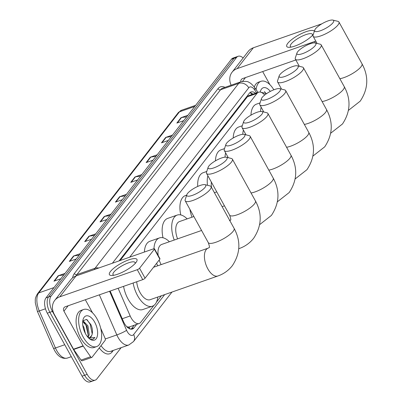 <?xml version="1.0" encoding="UTF-8"?>
<svg xmlns="http://www.w3.org/2000/svg" width="402" height="402" viewBox="0 0 402 402"><rect width="100%" height="100%" fill="white"/><g stroke="black" fill="none" stroke-linecap="round" stroke-linejoin="round"><path stroke-width="0.6" d="M118.113 288.269L130.183 315.957A11.794 6.04 70.7 0 0 131.072 317.766A11.794 6.04 70.7 0 0 139.157 323.509A11.794 6.04 70.7 0 0 140.75 322.319L153.881 305.43M126.635 326.575L126.841 326.665A3.93 2.015 70.7 0 0 129.243 327.032A11.794 9.618 37.9 0 1 130.122 329.017M129.243 327.032L129.318 326.937A11.794 6.04 -109.3 0 1 126.841 326.665M264.667 95.033A11.794 6.04 70.7 0 0 258.576 92.209L249.004 95.56L247.401 96.751L120.113 260.531M129.318 326.937L139.157 323.509M258.576 92.209A11.794 6.04 70.7 0 0 256.984 93.4L129.695 257.179M156.494 302.068L161.393 295.761M110.163 291.053L123.429 321.479A11.794 6.04 70.7 0 0 124.318 323.288A11.794 6.04 70.7 0 0 132.404 329.032A11.794 6.04 70.7 0 0 133.997 327.841L136.695 324.369M134.147 325.263L131.449 328.736A11.794 6.04 -109.3 0 1 131.032 329.198M121.148 347.665L96.857 378.925A11.794 6.04 -109.3 0 1 95.264 380.116A11.794 6.04 -109.3 0 1 87.179 374.373L52.411 311.394A11.794 6.04 -109.3 0 1 51.109 296.058L236.547 57.461A11.794 6.04 -109.3 0 1 238.14 56.275A11.794 6.04 -109.3 0 1 243.14 57.968M95.264 380.116L90.164 381.9A11.794 6.04 -109.3 0 1 82.078 376.156L47.31 313.178L49.863 312.289A11.794 6.04 -109.3 0 1 48.562 296.952L233.994 58.355A11.794 6.04 -109.3 0 1 235.587 57.164A11.794 6.04 -109.3 0 0 233.994 58.355L48.562 296.952A11.794 6.04 -109.3 0 0 49.863 312.289L84.626 375.262L49.863 312.289L52.411 311.394M92.711 381.006A11.794 6.04 -109.3 0 1 84.626 375.262A11.794 6.04 -109.3 0 0 92.711 381.006M255.551 93.269A11.794 6.04 70.7 0 0 251.009 91.973A11.794 6.04 70.7 0 0 249.416 93.163L119.052 260.903M249.833 92.701A11.794 6.04 -109.3 0 1 252.999 94.158M47.31 313.178A11.794 6.04 -109.3 0 1 46.009 297.847L231.446 59.25A11.794 6.04 -109.3 0 1 233.039 58.059L238.14 56.275M156.026 156.293L150.78 157.087A3.146 2.563 -142.1 0 0 150.318 157.202L157.187 154.795M152.996 160.187L146.127 162.589L150.318 157.202M171.383 136.529L166.142 137.323A3.146 2.563 -142.1 0 0 165.679 137.439L172.548 135.032M168.358 140.424L161.488 142.826L165.679 137.439M186.744 116.766L181.503 117.56A3.146 2.563 -142.1 0 0 181.036 117.675L187.905 115.268M183.719 120.66L176.85 123.062L181.036 117.675M109.947 215.583L104.701 216.376A3.146 2.563 -142.1 0 0 104.239 216.492L111.108 214.085M106.917 219.477L100.048 221.879L104.239 216.492M94.586 235.346L89.344 236.14A3.146 2.563 -142.1 0 0 88.877 236.255L95.746 233.848M91.561 239.24L84.691 241.642L88.877 236.255M79.224 255.109L73.983 255.903A3.146 2.563 -142.1 0 0 73.521 256.019L80.39 253.612M76.199 259.004L69.33 261.406L73.521 256.019M63.868 274.873L58.622 275.666A3.146 2.563 -142.1 0 0 58.159 275.782L65.029 273.375M60.838 278.767L53.968 281.169L58.159 275.782M140.665 176.056L135.424 176.85A3.146 2.563 -142.1 0 0 134.956 176.965L141.826 174.558M137.64 179.95L130.771 182.352L134.956 176.965M125.303 195.819L120.062 196.613A3.146 2.563 -142.1 0 0 119.6 196.729L126.469 194.322M122.278 199.714L115.409 202.116L119.6 196.729M97.128 319.057A19.658 10.065 -109.3 0 1 96.641 346.599A19.658 10.065 -109.3 0 1 83.164 337.027A19.658 10.065 -109.3 0 1 83.651 309.49A19.658 10.065 -109.3 0 1 97.128 319.057M96.641 346.599L94.088 347.489A19.658 10.065 -109.3 0 1 80.616 337.921A19.658 10.065 -109.3 0 1 81.103 310.379L83.651 309.49M85.596 333.901A12.819 6.563 -109.3 0 1 83.053 319.62A12.819 6.563 -109.3 0 1 94.696 322.188A12.819 6.563 -109.3 0 1 97.209 336.58A12.819 6.563 -109.3 0 1 89.852 339.047A12.819 6.563 -109.3 0 1 85.596 333.901M89.716 337.6L91.721 335.479C92.952 332.394 92.676 328.766 90.892 324.605L86.48 319.409L82.792 320.871M87.651 336.941L88.249 334.972L86.917 326.218L82.706 321.57M88.128 337.489L89.259 334.615L87.932 325.861L83.445 321.168L82.747 321.223M85.36 333.464L83.882 327.278L82.787 325.303M91.721 335.479A8.884 4.548 -109.3 0 1 89.892 337.544A8.884 4.548 -109.3 0 1 88.169 337.529M89.314 338.63L90.751 339.318L92.978 339.328L94.957 337.529L88.651 338.027M88.199 335.238L86.108 325.6L84.013 322.218M92.239 333.997L90.154 324.183L87.068 319.721M92.842 339.373L94.957 337.529M135.936 262.581A15.728 4.241 151.1 0 1 112.143 275.491A15.728 4.241 151.1 0 1 110.434 271.506A15.728 4.241 151.1 0 1 128.424 259.978A15.728 4.241 151.1 0 1 136.223 262.199A15.728 4.241 151.1 0 1 135.936 262.581M135.052 263.606A12.583 3.392 -28.9 0 0 135.047 262.491A12.583 3.392 -28.9 0 0 125.504 264.039A12.583 3.392 -28.9 0 0 113.831 272.144A12.583 3.392 -28.9 0 0 113.017 274.656A12.583 3.392 -28.9 0 0 113.957 275.254M100.676 328.178L105.033 338.167A1.965 1.005 70.7 0 1 105.103 340.424L92.048 357.222A1.965 1.005 70.7 0 1 91.782 357.423L82.219 360.77A1.965 1.005 -109.3 0 1 81.038 360.086L73.682 349.464A1.965 1.005 -109.3 0 1 73.516 349.187L54.381 314.53A15.728 12.824 37.9 0 1 54.712 300.415A15.728 12.824 37.9 0 1 59.813 296.807L137.273 269.697A1.965 0.533 -28.9 0 0 139.564 268.245L145.057 278.184A1.965 0.533 151.1 0 1 142.765 279.641L65.3 306.751A3.93 3.206 -142.1 0 0 64.029 307.656A3.93 3.206 -142.1 0 0 63.943 311.183L83.078 345.841A1.965 1.005 70.7 0 0 83.244 346.117L90.601 356.74A1.965 1.005 70.7 0 0 91.782 357.423M54.712 300.415L70.913 279.576A15.728 12.824 37.9 0 1 76.008 275.968L153.474 248.858A1.965 0.533 -28.9 0 1 154.494 248.808A1.965 0.533 -28.9 0 1 154.368 249.2L139.564 268.245M154.494 248.808L159.986 258.747A1.965 0.533 151.1 0 1 159.855 259.144L145.057 278.184M85.33 299.741L92.576 312.867M205.065 187.337A10.814 2.914 -28.9 0 0 204.995 184.674A10.814 2.914 -28.9 0 0 196.211 187.156A10.814 2.914 -28.9 0 0 187.533 193.473A10.814 2.914 -28.9 0 0 186.819 194.709A10.814 2.914 -28.9 0 0 193.709 194.875A10.814 2.914 -28.9 0 0 205.065 187.337M204.995 184.674L209.985 185.905A14.743 3.975 151.1 0 1 211.04 186.593A14.743 3.975 151.1 0 1 210.085 189.538A14.743 3.975 151.1 0 1 196.407 199.035A14.743 3.975 151.1 0 1 185.221 200.844A14.743 3.975 151.1 0 1 185.201 199.588L186.819 194.709M136.715 281.762A14.743 7.548 70.7 0 0 140.032 292.52A14.743 7.548 70.7 0 0 150.137 299.701L217.909 275.983C223.738 273.923 228.547 270.496 232.331 265.702C240.396 253.521 240.984 241.074 234.095 228.361L211.04 186.593M157.785 297.023A21.623 11.075 -109.3 0 1 152.413 306.193A21.623 11.075 -109.3 0 1 137.59 295.666A21.623 11.075 -109.3 0 1 133.132 283.013M152.413 306.193L142.846 309.54A21.623 11.075 -109.3 0 1 128.027 299.013A21.623 11.075 -109.3 0 1 123.57 286.36M226.401 159.885A10.814 2.914 -28.9 0 0 226.331 157.222A10.814 2.914 -28.9 0 0 217.547 159.705A10.814 2.914 -28.9 0 0 208.869 166.021A10.814 2.914 -28.9 0 0 208.156 167.252A10.814 2.914 -28.9 0 0 215.045 167.423A10.814 2.914 -28.9 0 0 226.401 159.885M226.331 157.222L231.321 158.453A14.743 3.975 151.1 0 1 232.376 159.142A14.743 3.975 151.1 0 1 231.421 162.086A14.743 3.975 151.1 0 1 217.743 171.584A14.743 3.975 151.1 0 1 206.558 173.393A14.743 3.975 151.1 0 1 206.538 172.131L208.156 167.252M201.578 230.472L161.735 244.416A14.743 7.548 70.7 0 0 158.177 255.481M159.197 259.988A14.743 7.548 70.7 0 0 161.122 264.611M157.705 265.812A21.623 11.075 -109.3 0 1 156.634 263.29M153.966 248.722A21.623 11.075 -109.3 0 1 159.458 237.919A21.623 11.075 -109.3 0 1 169.378 241.738M144.403 252.029A21.623 11.075 -109.3 0 1 149.896 241.265L159.458 237.919M244.165 137.032A10.814 2.914 -28.9 0 0 244.089 134.368A10.814 2.914 -28.9 0 0 235.311 136.851A10.814 2.914 -28.9 0 0 226.633 143.167A10.814 2.914 -28.9 0 0 225.919 144.398A10.814 2.914 -28.9 0 0 232.803 144.569A10.814 2.914 -28.9 0 0 244.165 137.032M244.089 134.368L249.079 135.6A14.743 3.975 151.1 0 1 250.134 136.288A14.743 3.975 151.1 0 1 249.185 139.233A14.743 3.975 151.1 0 1 235.502 148.73A14.743 3.975 151.1 0 1 224.321 150.539A14.743 3.975 151.1 0 1 224.301 149.278L225.919 144.398M193.88 216.527L179.493 221.562A14.743 7.548 70.7 0 0 177.573 238.873M174.242 240.039A21.623 11.075 -109.3 0 1 177.222 215.065A21.623 11.075 -109.3 0 1 187.141 218.884M163.006 237.783A21.623 11.075 -109.3 0 1 167.659 218.412L177.222 215.065M261.928 114.178A10.814 2.914 -28.9 0 0 261.853 111.515A10.814 2.914 -28.9 0 0 253.069 113.997A10.814 2.914 -28.9 0 0 244.396 120.314A10.814 2.914 -28.9 0 0 243.677 121.545A10.814 2.914 -28.9 0 0 250.567 121.716A10.814 2.914 -28.9 0 0 261.928 114.178M261.853 111.515L266.843 112.746A14.743 3.975 151.1 0 1 267.898 113.434A14.743 3.975 151.1 0 1 266.943 116.379A14.743 3.975 151.1 0 1 253.265 125.876A14.743 3.975 151.1 0 1 242.079 127.685A14.743 3.975 151.1 0 1 242.059 126.424L243.677 121.545M192 217.186A21.623 11.075 -109.3 0 1 189.9 209.321M180.769 214.929A21.623 11.075 -109.3 0 1 185.422 195.558L186.684 195.116M279.686 91.324A10.814 2.914 -28.9 0 0 279.616 88.661A10.814 2.914 -28.9 0 0 270.832 91.143A10.814 2.914 -28.9 0 0 262.154 97.46A10.814 2.914 -28.9 0 0 261.441 98.691A10.814 2.914 -28.9 0 0 268.33 98.862A10.814 2.914 -28.9 0 0 279.686 91.324M279.616 88.661L284.606 89.892A14.743 3.975 151.1 0 1 285.661 90.581A14.743 3.975 151.1 0 1 284.706 93.525A14.743 3.975 151.1 0 1 271.028 103.023A14.743 3.975 151.1 0 1 259.843 104.832A14.743 3.975 151.1 0 1 259.823 103.57L261.441 98.691M211.357 182.086A14.743 7.548 70.7 0 0 211.552 187.528M207.492 185.292A21.623 11.075 -109.3 0 1 207.869 175.764M197.724 186.438A21.623 11.075 -109.3 0 1 203.181 172.704L206.764 171.453M297.45 68.471A10.814 2.914 -28.9 0 0 297.374 65.807A10.814 2.914 -28.9 0 0 288.591 68.29A10.814 2.914 -28.9 0 0 279.918 74.606A10.814 2.914 -28.9 0 0 279.199 75.842A10.814 2.914 -28.9 0 0 286.088 76.008A10.814 2.914 -28.9 0 0 297.45 68.471M297.374 65.807L302.364 67.039A14.743 3.975 151.1 0 1 303.42 67.727A14.743 3.975 151.1 0 1 302.465 70.672A14.743 3.975 151.1 0 1 288.787 80.169A14.743 3.975 151.1 0 1 277.606 81.978A14.743 3.975 151.1 0 1 277.581 80.717L279.199 75.842M225.019 157.157A21.623 11.075 -109.3 0 1 225.628 152.911M215.442 160.845A21.623 11.075 -109.3 0 1 220.944 149.851L224.522 148.599M315.208 45.617A10.814 2.914 -28.9 0 0 315.138 42.954A10.814 2.914 -28.9 0 0 306.354 45.436A10.814 2.914 -28.9 0 0 297.676 51.752A10.814 2.914 -28.9 0 0 296.962 52.989A10.814 2.914 -28.9 0 0 303.852 53.154A10.814 2.914 -28.9 0 0 315.208 45.617M315.138 42.954L320.128 44.185A14.743 3.975 151.1 0 1 321.183 44.873A14.743 3.975 151.1 0 1 320.228 47.818A14.743 3.975 151.1 0 1 306.55 57.315A14.743 3.975 151.1 0 1 295.364 59.124A14.743 3.975 151.1 0 1 295.344 57.863L296.962 52.989M242.783 134.308A21.623 11.075 -109.3 0 1 243.391 130.057M233.205 137.992A21.623 11.075 -109.3 0 1 238.703 126.997L242.285 125.746M332.972 22.763A10.814 2.914 -28.9 0 0 332.896 20.1A10.814 2.914 -28.9 0 0 324.118 22.582A10.814 2.914 -28.9 0 0 315.439 28.899A10.814 2.914 -28.9 0 0 314.726 30.135A10.814 2.914 -28.9 0 0 321.61 30.301A10.814 2.914 -28.9 0 0 332.972 22.763M332.896 20.1L337.891 21.331A14.743 3.975 151.1 0 1 338.946 22.02A14.743 3.975 151.1 0 1 337.992 24.964A14.743 3.975 151.1 0 1 324.313 34.461A14.743 3.975 151.1 0 1 313.128 36.27A14.743 3.975 151.1 0 1 313.108 35.009L314.726 30.135M260.541 111.454A21.623 11.075 -109.3 0 1 261.154 107.203M250.964 115.138A21.623 11.075 -109.3 0 1 256.466 104.143L260.049 102.892M313.334 34.326A15.728 4.241 151.1 0 1 313.274 34.406A15.728 4.241 151.1 0 1 289.475 47.315A15.728 4.241 151.1 0 1 287.772 43.331A15.728 4.241 151.1 0 1 302.485 33.14A15.728 4.241 151.1 0 1 314.324 31.336M312.389 35.431A12.583 3.392 -28.9 0 0 312.379 34.316A12.583 3.392 -28.9 0 0 302.837 35.858A12.583 3.392 -28.9 0 0 291.164 43.969A12.583 3.392 -28.9 0 0 290.35 46.476A12.583 3.392 -28.9 0 0 291.289 47.074M231.135 85.204A15.728 12.824 37.9 0 1 232.049 72.239A15.728 12.824 37.9 0 1 237.15 68.631L314.61 41.522A1.965 0.533 -28.9 0 0 315.731 40.994M232.049 72.239L248.245 51.396A15.728 12.824 37.9 0 1 253.345 47.788L321.861 23.813M295.827 59.958L242.637 78.576A3.93 3.206 -142.1 0 0 241.361 79.475A3.93 3.206 -142.1 0 0 240.848 81.807M262.667 71.566L269.913 84.691M260.24 92.078A12.819 6.563 -109.3 0 1 260.39 91.445A12.819 6.563 -109.3 0 1 270.325 91.4M266.576 93.636L260.456 92.123M256.104 89.646A19.658 10.065 -109.3 0 1 260.988 81.31A19.658 10.065 -109.3 0 1 273.837 89.797M254.295 87.048A19.658 10.065 -109.3 0 1 258.436 82.204L260.988 81.31M266.275 93.837L264.405 91.545M122.233 318.741L130.183 315.957M247.732 95.329A11.794 9.618 37.9 0 1 248.175 95.998M251.813 94.576L251.501 94.118A11.794 4.804 145.3 0 1 251.742 94.601M247.401 96.751L256.984 93.4M131.449 328.736L133.997 327.841M109.565 291.259L126.59 330.303A7.864 4.025 70.7 0 0 127.183 331.509A7.864 4.025 70.7 0 0 133.635 334.544L164.669 294.616M133.635 334.544A7.864 6.412 -142.1 0 1 133.469 341.599L128.796 344.991A15.728 8.055 -109.3 0 1 118.017 337.333A15.728 8.055 -109.3 0 1 116.831 334.921L105.279 338.961M113.284 350.418L112.073 351.976A1.965 1.603 37.9 0 1 111.836 350.926M112.073 351.976A17.693 9.06 -109.3 0 1 99.284 347.911M101.043 345.65A15.728 8.055 70.7 0 0 110.625 351.348L128.796 344.991M72.576 277.872A17.693 9.06 -109.3 0 1 74.385 273.486L218.03 88.656A17.693 9.06 -109.3 0 1 224.989 87.355M51.109 296.058L46.009 297.847M87.179 374.373L82.078 376.156M236.547 57.461L231.446 59.25M94.244 269.586A15.728 8.055 -109.3 0 1 95.063 268.224L76.893 274.586A15.728 8.055 70.7 0 0 76.073 275.943M126.59 330.303A7.864 0.975 156.4 0 1 116.831 334.921L99.349 294.837M98.761 268.003A7.864 6.412 -142.1 0 0 95.063 268.224L238.708 83.395L220.537 89.757L76.893 274.586A1.965 1.603 37.9 0 1 74.385 273.486M256.692 92.867L254.516 89.731A7.864 4.025 70.7 0 0 248.743 87.792A7.864 6.412 -142.1 0 0 238.708 83.395A15.728 8.055 -109.3 0 1 240.833 81.812L222.663 88.169A15.728 8.055 70.7 0 0 220.537 89.757A1.965 1.603 37.9 0 1 218.03 88.656M248.743 87.792L112.394 263.235M258.014 92.405L254.607 87.485A7.864 3.201 145.3 0 1 254.516 89.731M53.994 287.571L38.743 292.912A3.93 3.206 -142.1 0 0 37.466 293.812L178.222 112.701A3.93 3.206 37.9 0 1 179.498 111.801L38.743 292.912A15.728 8.055 70.7 0 0 39.29 310.942L55.441 347.986A15.728 8.055 70.7 0 0 56.627 350.393A15.728 8.055 70.7 0 0 67.41 358.051L71.325 356.685M67.41 358.051C62.431 359.247 58.154 356.73 54.582 350.499L53.531 348.363A3.93 0.487 156.4 0 0 55.441 347.986L64.732 344.735M178.222 112.701L181.619 110.213A15.728 8.055 70.7 0 0 179.498 111.801L194.749 106.465M45.471 308.781L39.29 310.942A3.93 0.487 156.4 0 1 37.376 311.324L35.25 302.51C35.547 299.636 34.386 299.274 37.466 293.812M120.062 196.613L115.927 201.935M104.701 216.376L100.565 221.698M89.344 236.14L85.204 241.461M73.983 255.903L69.847 261.225M58.622 275.666L54.486 280.988M135.424 176.85L131.283 182.171M150.78 157.087L146.645 162.408M166.142 137.323L162.006 142.645M181.503 117.56L177.362 122.881M76.008 275.968L59.813 296.807M159.855 259.144L154.368 249.2M68.164 305.751L63.943 311.183M73.516 349.187L83.078 345.841M142.765 279.641L137.273 269.697M83.244 346.117L73.682 349.464M81.038 360.086L90.601 356.74M153.544 267.265L208.166 248.15A14.743 7.548 70.7 0 0 206.176 249.637A14.743 7.548 70.7 0 0 207.804 268.802A14.743 7.548 70.7 0 0 217.909 275.983M208.166 248.15L209.045 247.607C209.799 247.848 209.542 246.185 208.276 242.612A14.743 3.975 -28.9 0 0 219.462 240.803A14.743 3.975 -28.9 0 0 233.14 231.301A14.743 3.975 -28.9 0 0 234.095 228.361M238.773 248.662A14.743 7.548 70.7 0 0 239.245 248.531C245.074 246.471 249.883 243.044 253.667 238.25C261.732 226.07 262.32 213.618 255.431 200.905L232.376 159.142M229.502 220.698L230.381 220.155C231.135 220.396 230.879 218.733 229.612 215.155A14.743 3.975 -28.9 0 0 240.798 213.346A14.743 3.975 -28.9 0 0 254.476 203.849A14.743 3.975 -28.9 0 0 255.431 200.905M251.054 192.975A14.743 3.975 -28.9 0 0 272.239 180.995A14.743 3.975 -28.9 0 0 273.194 178.051L250.134 136.288M268.812 170.121A14.743 3.975 -28.9 0 0 289.998 158.142A14.743 3.975 -28.9 0 0 290.953 155.197L267.898 113.434M286.576 147.268A14.743 3.975 -28.9 0 0 307.761 135.288A14.743 3.975 -28.9 0 0 308.716 132.343L285.661 90.581M304.339 124.414A14.743 3.975 -28.9 0 0 325.519 112.434A14.743 3.975 -28.9 0 0 326.474 109.49L303.42 67.727M322.097 101.56A14.743 3.975 -28.9 0 0 343.283 89.581A14.743 3.975 -28.9 0 0 344.238 86.636L321.183 44.873M339.861 78.707A14.743 3.975 -28.9 0 0 361.046 66.727A14.743 3.975 -28.9 0 0 362.001 63.782L338.946 22.02M253.345 47.788L237.15 68.631M245.501 77.571L242.547 81.375M315.439 43.029L314.61 41.522M251.501 94.118L250.501 92.817M254.607 87.485C252.255 84.551 250.416 82.877 249.099 82.475C248.064 81.335 245.31 81.114 240.833 81.812M133.469 341.599L171.971 292.058M53.531 348.363L37.376 311.324M181.619 110.213L195.648 105.304M208.276 242.612L185.221 200.844M238.768 248.697L239.245 248.531M229.612 215.155L206.558 173.393M259.687 224.602L271.425 215.397C279.496 203.216 280.083 190.764 273.194 178.051M228.276 157.7L224.321 150.539M222.11 206.648L224.462 205.824M277.45 201.749L289.189 192.543C297.254 180.362 297.847 167.91 290.953 155.197M246.034 134.846L242.079 127.685M214.412 192.704L216.763 191.88M295.214 178.895L306.947 169.689C315.017 157.509 315.605 145.057 308.716 132.343M263.797 111.992L259.843 104.832M312.972 156.041L324.71 146.836C332.781 134.655 333.369 122.203 326.474 109.49M281.556 89.138L277.606 81.978M330.735 133.188L342.474 123.982C350.539 111.801 351.127 99.349 344.238 86.636M299.319 66.285L295.364 59.124M348.494 110.334L360.232 101.128C368.302 88.948 368.89 76.496 362.001 63.782M317.083 43.431L313.128 36.27"/></g></svg>
